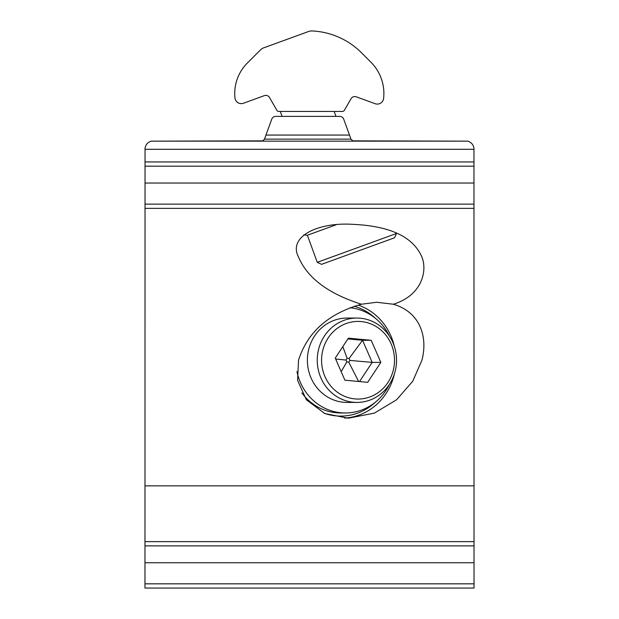 <?xml version="1.0" encoding="UTF-8"?>
<svg xmlns="http://www.w3.org/2000/svg" width="619" height="619" viewBox="0 0 619 619"><rect width="100%" height="100%" fill="white"/><g stroke="black" fill="none" stroke-linecap="round" stroke-linejoin="round"><path stroke-width="0.93" d="M394.38 373.953A57.969 54.472 -90 0 1 344.675 418.104M375.516 402.071A55.865 52.491 -90 0 1 323.93 413.159M421.918 360.235L412.726 381.273L396.555 399.797L374.363 413.128L348.296 418.204L324.828 413.554L306.397 399.828L297.584 380.36L298.528 360.235C307.395 332.264 328.372 313.593 361.457 304.231L376.677 302.265L393.328 304.231C421.044 312.332 427.806 338.144 421.918 360.235M361.457 304.231C328.38 293.739 307.403 278.008 298.528 257.055C287.889 236.938 317.253 221.865 353.581 224.38C390.519 226.144 413.299 237.038 421.918 257.055C427.791 271.95 421.106 295.766 393.328 304.231M144.97 583.833L145.039 148.196C145.689 144.614 147.755 142.262 151.222 141.147L262.379 140.861L264.359 139.468L271.749 119.165A4.217 4.217 0 0 1 275.71 116.387L339.746 116.387A4.217 4.217 0 0 1 343.707 119.165L351.097 139.468L353.078 140.861L467.778 141.147C471.245 142.262 473.311 144.614 473.961 148.196L474.03 588.05L144.97 588.05L144.97 583.833L474.03 583.833M144.97 545.865L474.03 545.865M144.97 208.363L474.03 208.363M144.97 166.171L474.03 166.171M358.169 305.059A57.969 54.472 -90 0 1 394.38 346.524M354.2 306.243A55.865 52.491 -90 0 1 375.516 318.406M396.531 233.471L394.52 237.797L321.571 264.344L317.245 262.324L396.531 233.471L396.322 232.891M317.245 262.324L307.388 235.235L336.04 224.805M307.457 31.909L263.679 47.849A8.434 8.434 0 0 0 260.599 49.814L258.525 51.88M260.599 49.814L247.337 63.068A43.028 43.028 0 0 0 234.965 97.964A6.329 6.329 0 0 0 243.422 103.257L264.375 95.628A4.217 4.217 0 0 1 269.474 97.485L276.933 110.399A2.112 2.112 0 0 0 278.759 111.459L342.485 111.459A2.112 2.112 0 0 0 344.311 110.399L351.089 98.661A4.217 4.217 0 0 1 356.188 96.804L375.145 103.706A6.329 6.329 0 0 0 383.602 98.467A44.297 44.297 0 0 0 370.905 62.179L361.473 52.747A74.675 74.675 0 0 0 311.991 30.95A8.434 8.434 0 0 0 308.726 31.453L263.679 47.849M391.115 343.878A38.811 36.475 90 0 0 342.671 325.037A38.811 36.475 90 0 0 324.967 376.6A38.811 36.475 90 0 0 373.419 395.433A38.811 36.475 90 0 0 391.115 343.878M320.944 378.016A42.185 39.647 -90 0 1 356.892 318.05A42.185 39.647 -90 0 1 392.841 342.454A42.185 39.647 -90 0 1 356.892 402.427A42.185 39.647 -90 0 1 320.944 378.016M356.892 402.427L347.027 402.427A42.185 39.647 -90 0 1 311.078 378.016A42.185 39.647 -90 0 1 347.027 318.05L356.892 318.05M389.413 384.36A52.731 49.551 -90 0 1 345.348 412.974A52.731 49.551 -90 0 1 300.408 382.465A52.731 49.551 -90 0 1 296.942 371.539M349.975 307.736A52.731 49.551 -90 0 1 389.413 336.109M345.348 412.974L340.729 412.974A52.731 49.551 -90 0 1 301.855 392.941M344.891 380.174L367.694 382.325L380.84 362.386L371.199 340.303L348.396 338.152L335.243 358.084L344.891 380.174M359.546 381.552L372.189 362.386L362.541 340.303L347.886 338.918M349.085 358.509L347.112 358.324L345.967 360.049L346.802 361.96L348.783 362.146L349.921 360.42L349.085 358.509L362.541 340.303L371.199 340.303M349.921 360.42L372.189 362.386L380.84 362.386M358.602 381.466L348.783 362.146M341.177 371.663L346.802 361.96M335.645 359.005L345.967 360.049M342.825 346.594L347.112 358.324M144.97 485.853L474.03 485.853M264.475 139.136L350.981 139.136M151.222 141.147L467.778 141.147M144.97 562.741L474.03 562.741M144.97 541.64L474.03 541.64M144.97 204.138L474.03 204.138M144.97 183.046L474.03 183.046M144.97 161.954L474.03 161.954M144.97 149.295L474.03 149.295M265.961 135.066L349.495 135.066M307.388 235.235L303.728 234.911M282.086 116.387L280.291 111.459M335.962 116.387L334.167 111.459"/></g></svg>
